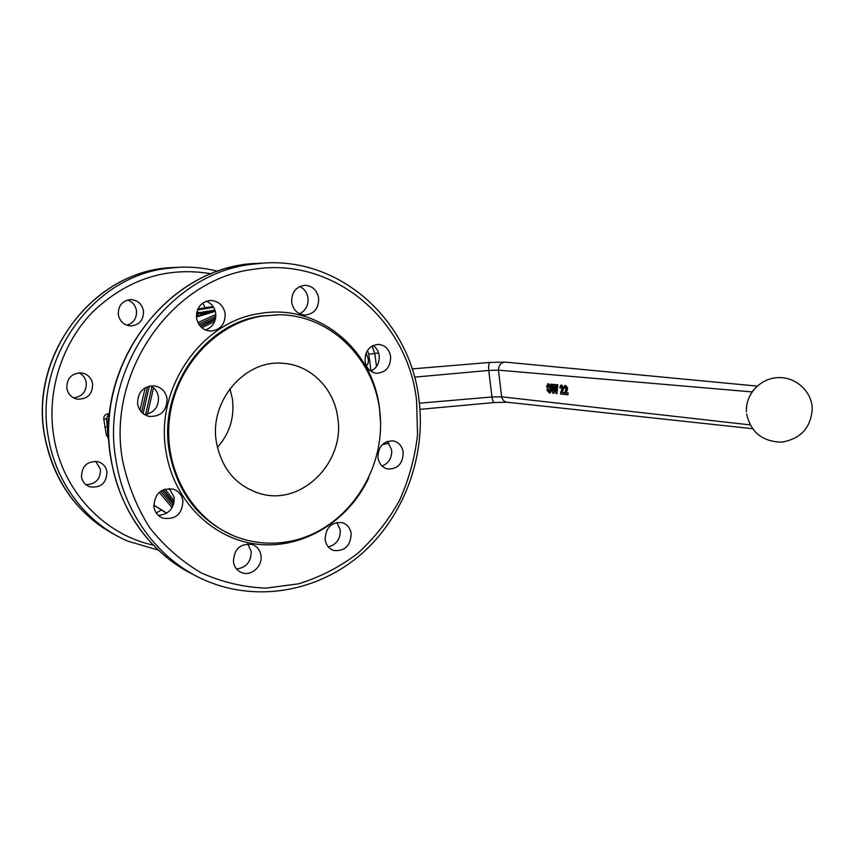 <?xml version="1.0" encoding="UTF-8"?>
<svg xmlns="http://www.w3.org/2000/svg" width="855" height="855" viewBox="0 0 855 855"><rect width="100%" height="100%" fill="white"/><g stroke="black" fill="none" stroke-linecap="round" stroke-linejoin="round"><path stroke-width="1.28" d="M366.068 353.072L368.249 358.886C368.601 362.467 368.045 364.583 366.592 365.245L366.122 365.277M215.834 316.329L198.755 324.13M147.509 386.674L141.641 412.228M160.622 491.272L172.945 506.053M215.823 314.512L197.922 322.559M145.158 387.796L140.006 410.186M159.222 492.384L172.112 507.678M126.807 325.231C133.765 322.966 136.982 318.071 136.458 310.536C135.411 305.267 132.407 301.762 127.47 300.02M143.469 310.76C143.736 320.026 139.408 325.092 130.494 325.958C123.932 325.199 119.871 321.48 118.332 314.8C118.001 305.801 122.126 300.725 130.708 299.56C137.602 300.084 141.855 303.814 143.469 310.76M85.885 484.689C95.675 484.315 100.527 479.174 100.452 469.277L95.6 461.273M106.971 471.757C106.554 483.267 100.74 488.269 89.551 486.762C85.137 485.009 82.454 481.76 81.492 477.005C81.802 465.772 87.413 460.695 98.346 461.775C103.092 463.431 105.967 466.755 106.971 471.757M73.594 397.885C82.39 396.602 86.612 391.483 86.259 382.506C85.404 378.038 82.946 374.8 78.906 372.801M92.639 383.767C92.65 394.23 87.499 399.36 77.174 399.146C71.542 397.757 68.079 394.187 66.818 388.405C66.711 378.252 71.649 373.079 81.62 372.887C87.638 374.084 91.314 377.718 92.639 383.767M205.2 307.8L202.731 303.065M104.652 427.04L107.388 426.805L106.512 418.704L106.928 417.133L108.286 416.257L107.313 413.948C104.887 414.643 103.701 416.267 103.754 418.832L106.383 435.067L107.751 434.789M215.139 310.771L200.444 312.62L200.829 313.411L208.951 312.086L199.3 315.474L196.404 315.698M337.714 417.443C345.431 462.117 301.665 506.288 260.123 493.613C236.215 486.046 221.637 468.903 216.4 442.206C208.919 400.781 245.556 358.779 283.71 363.375C311.124 365.277 334.134 388.854 337.714 417.443M217.384 447.4C229.674 433.506 234.687 417.326 232.4 398.847L229.931 388.672M291.705 302.446C291.416 292.431 295.777 286.714 304.808 285.281C312.321 285.762 316.927 289.995 318.626 297.989C318.862 308.238 314.319 313.945 305.011 315.11C297.797 314.426 293.361 310.205 291.705 302.446M299.581 313.796C305.748 310.632 308.537 305.342 307.971 297.935C307.052 292.56 304.305 288.744 299.72 286.5M377.974 457.767C378.124 446.663 383.147 441.03 393.054 440.859C398.697 442.142 402.085 445.925 403.218 452.22C403.015 463.496 397.864 469.096 387.764 469.01C382.345 467.621 379.086 463.87 377.974 457.767M382.067 466.028C388.897 463.175 392.092 457.767 391.665 449.826L387.336 441.383M233.415 561.97C233.981 548.942 240.298 543.128 252.332 544.528C257.099 546.388 259.963 549.989 260.925 555.323C262.966 566.138 251.06 576.783 241.516 572.54C237.038 570.606 234.345 567.079 233.415 561.97M236.568 569.003C246.454 567.57 251.306 561.639 251.146 551.208L247.651 543.844M137.612 404.02C137.537 392.189 143.191 386.139 154.552 385.872C161.403 387.24 165.571 391.44 167.056 398.483C167.014 410.657 161.125 416.642 149.379 416.46C142.945 414.889 139.034 410.742 137.612 404.02M144.677 414.664C154.263 412.783 158.848 406.82 158.432 396.773C157.544 391.868 154.979 388.234 150.747 385.862M196.597 318.167C196.265 307.693 200.968 301.783 210.725 300.436C218.538 301.035 223.337 305.374 225.132 313.443C225.389 324.205 220.462 330.105 210.351 331.12C202.902 330.254 198.317 325.937 196.597 318.167M205.435 329.987C212.863 327.102 216.272 321.491 215.674 313.133C214.616 307.362 211.484 303.386 206.301 301.195M153.932 506.972C154.338 493.912 160.751 487.959 173.17 489.113C178.556 490.984 181.805 494.821 182.927 500.613C182.393 513.983 175.767 519.851 163.049 518.226C158.036 516.238 155.001 512.487 153.932 506.972M158.314 515.341C169.012 514.336 174.281 508.308 174.121 497.268L169.269 488.526M325.157 539.783C325.573 527.642 331.259 521.935 342.235 522.662C347.194 524.297 350.165 527.909 351.149 533.499C350.668 545.832 344.832 551.486 333.674 550.46C328.951 548.739 326.118 545.18 325.157 539.783M328.331 546.922C336.592 544.624 340.568 538.928 340.258 529.833L336.817 522.437M365.032 361.28C364.925 350.956 369.456 345.335 378.647 344.394C385.231 345.238 389.228 349.257 390.628 356.46C390.682 366.966 386 372.577 376.595 373.282C370.258 372.288 366.4 368.281 365.032 361.28M370.824 371.177C376.884 368.067 379.663 362.851 379.16 355.509C378.487 351.138 376.467 347.803 373.079 345.495M248.388 264.537L257.12 263.543L248.41 264.665M263.885 263.041L261.748 263.148M261.833 316.104L279.638 314.747C333.429 315.474 377.547 362.798 380.368 418.052C383.713 473.275 346.051 528.037 294.184 540.435C275.652 544.806 257.334 543.962 239.218 537.891C194.865 522.939 163.914 472.783 169.258 420.617C174.313 368.43 214.894 323.682 261.833 316.104M753.298 390.222L751.951 392.06M505.626 362.146L505.391 362.125C501.073 362.435 498.754 365.106 498.433 370.151L751.748 391.889L751.417 392.862M567.667 393.15L565.7 392.947L567.111 388.245L564.749 385.616L563.766 388.085L564.77 388.352L565.337 387.016L566.128 388.266L564.407 394.39L567.88 394.754L568.222 393.033L567.88 394.754M564.77 388.352L565.497 387.048M564.92 385.584L565.775 385.466L567.656 388.127L566.245 392.84L568.222 393.033M565.7 392.947L566.245 392.84M546.805 389.741L549.252 392.958L549.968 392.915L550.909 390.457C550.951 388.897 549.893 387.636 547.724 386.663L548.279 385.327L549.327 386.695L550.331 386.706L548.162 383.842L546.569 386.139L547.221 387.946L549.893 390.35L549.06 391.462L547.766 389.666L546.805 389.741L548.312 389.559L549.605 391.344M550.331 386.706L548.707 383.735L547.756 383.852M548.301 385.327L548.269 386.546C550.417 387.497 551.475 388.769 551.454 390.34L550.289 392.84M547.724 386.663L548.269 386.546M547.766 389.666L548.312 389.559M552.8 393.172L553.912 393.289L554.126 386.781L555.921 393.503L557.011 393.621L557.236 384.857L556.199 384.761L556.081 390.885L554.532 384.6L553.313 384.483L553.046 390.479L551.646 384.323L550.599 384.226L552.8 393.172M556.199 384.761L557.791 384.739L557.011 393.621M557.236 384.857L557.791 384.739M553.912 393.289L554.585 388.598M554.532 384.6L555.077 384.483L556.103 388.726M553.313 384.483L555.077 384.483M551.646 384.323L552.191 384.216L553.121 388.384M550.599 384.226L552.191 384.216M563.648 392.744L561.692 392.541L563.092 387.849L560.741 385.242L559.769 387.689L560.773 387.956L561.329 386.62L562.109 387.881L560.41 393.973L563.862 394.326L564.204 392.627L564.386 394.027M560.773 387.956L561.5 386.663M560.912 385.199L561.767 385.081L563.637 387.732L562.237 392.424L564.204 392.627M561.692 392.541L562.237 392.424M563.862 394.326L564.396 394.219M248.335 264.494L252.001 264.003L248.356 264.676M227.793 268.47L237.284 266.91L227.836 268.812M243.077 265.274L234.804 266.685L243.087 265.349M173.565 504.397L161.99 490.417M143.074 413.542L149.379 386.107M199.664 325.456L215.642 318.103M213.6 307.34L197.462 309.97M197.804 309.147L213.162 306.646M214.915 310.087L200.38 312.47L196.768 312.353M196.532 313.71L200.829 313.411L201.566 315.527L215.3 311.305M200.444 312.62L197.933 313.154L197.644 316.628L201.566 315.527M156.241 512.904L161.296 510.093M367.447 350.443L368.762 354.141L374.789 353.564L372.043 346.029M368.762 354.141L371.027 371.091M109.087 442.334L108.361 438.476C107.067 429.766 107.292 423.93 109.055 420.981M118.663 536.748C78.778 516.356 54.132 482.776 44.727 436.018C29.807 358.779 88.557 277.309 161.467 268.769L175.243 267.465M217.907 271.324C204.773 267.904 191.328 266.578 177.562 267.348L166.041 268.545C92.586 277.148 33.345 359.367 48.372 437.29C56.013 484.09 87.488 524.083 127.951 541.204L158.293 550.086M153.269 545.105C104.139 534.685 62.468 490.93 53.844 436.841C46.352 391.932 61.688 343.443 93.227 311.402C127.94 278.837 167.302 266.3 211.303 273.803M109.387 416.545L108.286 416.257L109.429 416.043M103.754 418.832L109.023 419.377M109.664 413.499L107.313 413.948M196.436 316.574L197.644 316.628M198.424 312.845L196.682 312.791M197.879 308.986L213.066 306.518L197.879 308.986M122.586 460.514C106.255 372.385 172.464 278.987 253.198 269.368C333.674 255.966 407.931 320.433 416.577 400.578L417.55 434.735C414.91 457.617 408.882 479.548 399.467 500.538C388.255 520.567 374.287 538.223 357.572 553.527C339.542 567.122 319.898 577.221 298.619 583.826L265.83 588.144C243.579 587.246 222.108 582.18 201.406 572.957C181.655 561.414 164.417 546.313 149.678 527.663C136.821 507.304 127.801 484.924 122.586 460.514M263.629 263.051L250.601 264.43C167.505 274.166 99.212 370.279 116.098 461.005C124.627 515.437 160.377 561.511 206.087 580.727C258.456 602.999 319.738 590.762 362.028 553.463C404.276 515.939 426.121 456.26 419.014 399.755C410.486 322.164 342.299 257.526 263.629 263.051L262.699 263.105M195.154 575.468C152.275 555.28 119.315 510.991 111.15 459.274C94.392 369.488 162.044 274.391 244.455 264.729L259.76 263.244M147.53 414.162L153.537 387.785M201.919 327.807L214.744 321.33M215.353 319.428L200.701 326.653M151.987 386.599L145.617 414.568M233.789 535.839C198.681 520.556 177.167 492.405 169.258 451.408C158.186 389.57 203.811 323.906 260.882 316.072L279.638 314.747M380.539 422.434L379.47 408.145C372.855 349.075 317.611 302.927 259.578 313.55C201.31 321.491 154.68 388.523 166.02 451.654C173.789 501.618 213.622 540.029 258.766 544.389C303.963 548.889 348.979 520.62 368.836 477.667M565.219 385.573L565.775 385.466M567.111 388.245L567.656 388.127M566.833 390.489L567.389 390.372M548.162 383.842L548.707 383.735M547.628 385.573L548.173 385.455M547.521 386.107L548.066 386M550.909 390.457L551.454 390.34M549.06 391.462L549.594 391.355M561.222 385.199L561.767 385.081M563.092 387.849L563.637 387.732M562.814 390.094L563.37 389.976M419.431 403.207L491.967 396.966L501.639 396.805L750.081 424.892M490.054 362.435L489.979 362.435C488.825 363.001 488.408 365.662 488.75 370.429L498.433 370.151L501.639 396.805C502.441 399.99 504.247 401.797 507.079 402.224L494.243 402.534L419.976 409.342M414.557 377.151L488.75 370.429L491.967 396.966C492.544 400.461 493.303 402.31 494.243 402.534M163.476 489.691L173.939 503.018M174.238 501.062L165.058 489.124M153.75 505.113L166.811 513.139M214.968 310.247L208.567 311.295M106.383 435.067L108.136 437.685M376.521 366.506L374.789 353.564L378.562 352.859M383.542 444.418L385.541 442.174M130.494 325.958L129.928 325.915M89.551 486.762L88.172 486.174M77.174 399.146L76.031 398.868M108.254 438.423L109.13 442.976M44.62 435.954C52.251 475.925 72.044 506.748 104 528.433M177.562 267.348L172.913 267.583C95.397 269.475 28.643 354.227 44.61 435.868M255.132 492.01L260.123 493.613M110.958 459.017C93.077 364.187 169.76 265.339 257.376 263.372L259.514 263.265M260.123 263.233L261.961 263.137M746.629 413.948C750.754 432.32 762.468 441.725 781.791 442.142C800.985 438.765 811.139 427.479 812.25 408.263C811.545 390.724 794.958 376.36 777.334 377.654C759.678 378.68 745.346 394.721 746.447 411.832M757.167 386.097L505.391 362.125M549.968 392.915L550.513 392.798M752.432 428.676L507.079 402.224M505.145 362.114L489.979 362.445M489.979 362.435L412.121 368.9M110.979 459.178C119.379 504.856 141.278 540.082 176.664 564.845M332.691 550.096L333.674 550.46M161.488 517.553L163.049 518.226M209.71 331.077L210.351 331.12M148.065 416.15L149.379 416.46M240.223 571.942L241.516 572.54M387.037 468.839L387.764 469.01M164.63 511.985L153.75 505.123M108.243 438.348C106.961 427.96 107.281 421.547 109.184 419.1M382.399 444.515L389.036 443.232"/></g></svg>
